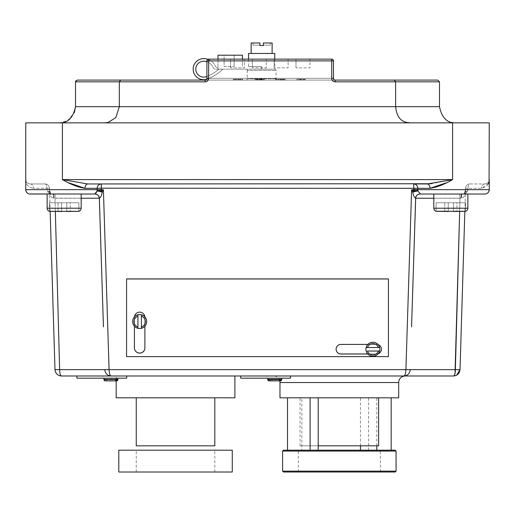 <?xml version="1.0" encoding="UTF-8"?>
<svg xmlns="http://www.w3.org/2000/svg" width="515" height="515" viewBox="0 0 515 515"><rect width="100%" height="100%" fill="white"/><g stroke="black" fill="none" stroke-linecap="round" stroke-linejoin="round"><path stroke-width="0.39" stroke-dasharray="2.58 1.93" d="M207.899 59.309A12.688 12.688 0 0 1 215.244 65.952A3.058 3.058 0 0 0 217.993 67.723L217.993 69.177L215.798 69.177A3.058 3.058 0 0 1 212.991 67.323A10.068 10.068 0 0 0 203.734 61.221A7.95 7.95 0 0 0 195.784 69.177A7.95 7.95 0 0 0 206.676 76.568A43.608 43.608 0 0 0 218.907 69.177L222.789 69.177A46.228 46.228 0 0 1 207.648 79.001A10.57 10.57 0 0 1 193.164 69.177A10.57 10.57 0 0 1 203.734 58.607A12.688 12.688 0 0 1 215.244 65.952A3.058 3.058 0 0 0 217.993 67.723L217.993 69.177L215.798 69.177A3.058 3.058 0 0 1 212.991 67.323A10.068 10.068 0 0 0 206.901 61.736M206.901 76.478A43.608 43.608 0 0 0 218.907 69.177L222.789 69.177A46.228 46.228 0 0 1 207.648 79.001A10.57 10.57 0 0 1 206.573 79.362M232.271 450.187L118.798 450.187M232.271 472.01L118.798 472.01M175.538 450.187L214.813 450.187L175.538 450.187M175.538 472.01L214.813 472.01L175.538 472.01M105.627 379.137L117.787 379.137L105.627 379.137L105.627 379.574L117.929 379.574A1.307 1.307 0 0 1 116.615 380.881L116.178 380.881L116.178 375.995L234.892 375.995L116.178 375.995M117.929 378.177L103.09 378.177L126.658 378.177L126.658 375.995L76.902 375.995L76.902 378.177L117.929 378.177L103.959 378.177L117.929 378.177L117.929 379.574L105.684 379.574L105.684 379.137L117.787 379.137L116.615 380.881M115.096 380.881L105.337 380.881L104.12 379.574L105.324 380.881M104.101 379.137L104.101 379.574M103.09 375.995L126.658 375.995L103.09 375.995L103.09 378.177M136.256 397.818L214.813 397.818L136.256 397.818M234.892 397.818L116.178 397.818M433.823 208.208L433.823 194.026L467.865 194.026L433.823 194.026L467.865 194.026L467.865 208.208L433.823 208.208A3.27 3.27 0 0 0 436.089 211.324L436.089 211.324M437.344 211.485L448.224 211.485L437.344 211.485M448.224 211.24L464.337 211.485L453.464 211.485L464.337 211.485L453.464 211.485L464.337 211.485L453.464 211.485L453.464 202.756L453.464 211.24L453.464 202.756L436.089 202.756L436.089 211.24L436.089 202.756L444.735 202.756L444.735 211.485L444.735 202.756L448.224 202.756L448.224 211.485L448.224 202.756L448.224 211.24L448.224 202.756L456.953 202.756L453.464 202.756L453.464 211.485L453.464 202.756L453.464 211.24L453.464 202.756L448.224 202.756L448.224 211.485L448.224 202.756L436.089 202.756L436.089 211.24L436.089 202.756L444.735 202.756L444.735 211.485L444.735 202.756L448.224 202.756L448.224 211.24M465.592 211.24L464.337 211.485L465.592 211.324L465.592 202.756L456.953 202.756L456.953 211.485L456.953 202.756L465.592 202.756L465.592 211.24L465.592 202.756L453.464 202.756L456.953 202.756L456.953 211.485L456.953 202.756L465.592 202.756L465.592 211.24M78.911 211.324L78.911 211.324A3.27 3.27 0 0 0 81.177 208.208L47.135 208.208A3.27 3.27 0 0 0 49.408 211.324L49.408 211.324M50.663 211.485L61.536 211.485L50.663 211.485M61.536 211.24L77.656 211.485L66.776 211.485L77.656 211.485L66.776 211.485L77.656 211.485L66.776 211.485L66.776 202.756L66.776 211.24L66.776 202.756L49.408 202.756L49.408 211.24L49.408 202.756L58.047 202.756L58.047 211.485L58.047 202.756L61.536 202.756L61.536 211.485L61.536 202.756L61.536 211.24L61.536 202.756L70.265 202.756L66.776 202.756L66.776 211.485L66.776 202.756L66.776 211.24L66.776 202.756L61.536 202.756L61.536 211.485L61.536 202.756L49.408 202.756L49.408 211.24L49.408 202.756L58.047 202.756L58.047 211.485L58.047 202.756L61.536 202.756L61.536 211.24M78.911 211.24L77.656 211.485L78.911 211.24L78.911 202.756L70.265 202.756L70.265 211.485L70.265 202.756L78.911 202.756L78.911 211.24L78.911 202.756L66.776 202.756L70.265 202.756L70.265 211.485L70.265 202.756L78.911 202.756L78.911 211.24M81.177 208.208L81.177 194.026L55.865 194.026A4.365 0.876 90 0 0 54.989 198.256L55.343 211.485L54.989 198.256L53.412 198.127C51.275 197.541 50.167 196.041 50.077 193.621L49.498 189.79L46.968 189.79L47.741 191.734C48.719 193.473 50.431 194.219 52.878 193.988L81.177 194.026L47.135 194.026L47.135 208.208M433.823 194.026L459.135 194.026A4.365 0.876 90 0 1 460.011 198.256L459.657 211.485L460.011 198.256L461.588 198.127C463.725 197.541 464.833 196.041 464.923 193.621L465.502 189.79L468.038 189.662L468.071 188.323L467.26 191.734L468.032 189.79L465.502 189.79L464.981 191.734A4.365 1.288 -151.6 0 1 467.26 191.734C466.281 193.473 464.569 194.219 462.122 193.988C464.569 194.219 466.281 193.473 467.26 191.734A4.365 1.288 -151.6 0 0 464.981 191.734L465.554 188.194L464.845 211.446L465.502 189.79L464.923 193.621C464.833 196.041 463.719 197.541 461.588 198.127L433.823 198.256M50.155 211.446L49.446 188.194L50.077 193.621C50.167 196.041 51.281 197.541 53.412 198.127L99.511 198.256C98.655 197.026 101.043 196.061 95.146 194.026L95.146 194.026A4.365 4.365 0 0 1 99.511 198.256L103.438 326.877M467.865 194.026L419.854 194.026L420.562 194.026L417.91 191.007A4.365 1.313 166.7 0 0 413.957 191.007L411.601 189.79L412.74 192.185A4.365 0.528 163.3 0 1 417.91 191.007M411.697 322.487L415.489 198.256A4.365 4.365 0 0 1 419.854 194.026L419.854 194.026C414.021 195.983 416.352 196.955 415.489 198.256L411.697 322.339M416.075 198.256L460.011 198.256A4.365 0.876 -90 0 0 459.135 194.026L484.885 194.026M461.144 194.026L461.717 193.988A4.365 2.588 82.4 0 1 462.122 193.988A4.365 2.588 82.4 0 0 461.717 193.988L461.144 194.026L461.717 193.988L461.144 194.026L461.015 198.224L461.144 194.026L461.678 193.994M94.766 193.949L52.878 193.988C50.431 194.219 48.719 193.473 47.741 191.734L46.962 189.662L49.498 189.79L54.989 369.648L59.637 369.648C59.74 373.6 60.371 375.718 61.536 375.995L234.892 375.995M146.646 321.592A6.985 6.978 180 0 1 141.406 328.351L141.406 328.293A6.985 6.978 180 0 1 137.917 328.293L137.917 314.781A6.985 6.978 180 0 1 141.406 314.781L141.406 314.832A6.985 6.978 180 0 1 146.646 321.592L146.646 321.508A6.985 6.978 -0 0 1 139.662 328.486A6.985 6.978 180 0 1 134.421 326.124L134.421 317.375A5.24 5.234 180 0 1 134.447 316.86A6.985 6.978 180 0 1 144.876 316.86A5.24 5.234 -0 0 1 144.895 317.375L144.895 347.857A5.24 5.234 180 0 1 139.662 353.09A5.24 5.234 180 0 1 134.421 347.857L134.421 317.317A5.24 5.234 180 0 1 139.662 312.084A5.24 5.234 180 0 1 144.895 317.317L144.895 347.908A5.24 5.234 180 0 1 139.662 353.142A5.24 5.234 180 0 1 134.421 347.908L134.421 326.124A6.985 6.978 -0 0 1 132.677 321.508A6.985 6.978 180 0 1 134.447 316.86A5.24 5.234 180 0 1 144.876 316.86A6.985 6.978 180 0 1 139.662 328.486A6.985 6.978 -0 0 1 134.421 326.124A6.985 6.978 180 0 1 132.677 321.508L132.677 321.592A6.985 6.978 180 0 1 137.917 314.832L137.917 328.351A6.985 6.978 180 0 1 132.677 321.592M134.421 326.169L134.421 317.317A5.24 5.234 -0 0 1 139.662 312.084A5.24 5.234 -0 0 1 144.895 317.317L144.895 347.857M253.007 45.172L259.895 45.172L253.007 45.172L253.007 42.99L259.895 42.99L259.895 45.172L259.895 42.99L251.166 42.99M251.166 53.463L272.113 53.463L251.166 53.463M248.545 69.177L261.639 69.177L248.545 69.177A1.307 1.307 0 0 0 247.239 70.484L276.04 70.484L247.239 70.484L247.239 78.776A1.307 1.307 0 0 1 245.925 80.089L277.353 80.089L245.925 80.089M274.733 59.135L274.733 69.177L261.639 69.177L274.733 69.177A1.307 1.307 0 0 1 276.04 70.484L276.04 78.776A1.307 1.307 0 0 0 277.353 80.089M366.139 347.516L379.664 347.516A6.985 6.978 -0 0 0 366.139 347.516L379.664 347.503A6.985 6.978 180 0 1 379.664 350.992L366.139 350.992A6.985 6.978 180 0 1 366.139 347.503L379.664 347.516M372.899 342.237A6.985 6.978 180 0 1 378.203 353.76A6.985 6.978 180 0 1 372.899 356.2A6.985 6.978 -0 0 1 365.92 349.234L365.92 349.215A6.985 6.978 180 0 1 372.899 342.237M269.422 379.137L281.583 379.137L269.422 379.137L269.422 379.574L281.724 379.574A1.307 1.307 0 0 1 280.411 380.881L279.761 380.881A6.547 6.547 0 0 0 273.433 375.995L290.454 375.995L273.433 375.995M278.892 380.881L269.133 380.881L267.755 379.574L267.755 378.177L290.454 378.177L266.886 378.177L290.454 378.177L290.454 375.995L240.698 375.995L240.698 378.177L281.724 378.177L267.755 378.177L281.724 378.177L281.724 379.574L269.48 379.574L269.48 379.137L281.583 379.137L280.411 380.881M267.897 379.137L269.12 380.881M266.886 375.995L290.454 375.995L266.886 375.995L266.886 378.177M230.501 67.864L230.501 59.135L244.471 59.135L230.501 59.135L244.471 59.135L230.501 59.135L230.501 67.864L244.471 67.864L244.471 59.135L244.471 67.864L230.501 67.864M252.324 67.864L252.324 59.135L266.294 59.135L252.324 59.135L266.294 59.135L252.324 59.135L252.324 67.864L266.294 67.864L266.294 59.135L266.294 67.864L252.324 67.864M274.147 67.864L274.147 59.135L288.11 59.135L274.147 59.135L288.11 59.135L274.147 59.135L274.147 67.864L288.11 67.864L288.11 59.135L288.11 67.864L274.147 67.864M295.971 67.864L295.971 59.135L309.933 59.135L295.971 59.135L309.933 59.135L295.971 59.135L295.971 67.864L309.933 67.864L309.933 59.135L309.933 67.864L295.971 67.864M437.75 80.089L335.214 80.089A1.745 1.745 0 0 1 333.469 78.338L333.469 60.886A1.745 1.745 0 0 0 331.724 59.135L208.646 59.135A1.745 1.745 0 0 0 206.901 60.886L206.901 78.338L206.901 60.886L206.901 78.338L208.646 78.338L208.646 80.089L205.157 80.089L331.724 80.089L208.646 80.089L208.646 60.886L331.724 60.886L331.724 78.338L208.646 78.338L331.724 78.338L331.724 60.886L208.646 60.886L208.646 78.338L208.646 60.886L331.724 60.886L331.724 78.338A3.489 3.489 0 0 0 335.214 81.834L395.636 81.834L395.636 106.682C396.498 115.772 400.174 121.012 406.663 122.409L410.449 122.86A16.177 16.177 0 0 1 406.663 122.409M410.449 122.86L410.384 122.86A16.177 16.177 0 0 1 406.889 122.473M318.206 445.823L300.052 445.823L300.052 397.818L378.615 397.818L300.052 397.818M398.687 397.818L279.98 397.818M102.826 190.994L103.399 189.79L101.043 191.007L101.333 183.958L87.711 183.958L413.667 183.958L87.711 183.958A4.365 2.691 90 0 0 85.02 188.323L97.193 188.323L97.206 189.662L25.75 189.662L49.485 189.526L46.962 189.662L46.929 188.323L46.962 189.662L25.75 189.662L25.75 122.86L489.25 122.86L489.25 179.593L488.651 182.941M446.151 182.87L452.588 179.593L62.412 179.593L68.798 182.844M25.75 179.593C25.641 184.28 28.241 187.19 33.552 188.323C28.241 187.19 25.641 184.28 25.75 179.593C25.647 181.898 27.102 183.353 30.115 183.958L45.082 183.958L30.115 183.958C27.102 183.353 25.647 181.898 25.75 179.593L25.924 180.804M248.545 59.135L248.545 66.557L261.639 66.557L248.545 66.557M379.883 349.215L379.883 349.247A6.985 6.978 -0 0 1 372.899 356.2A6.985 6.978 180 0 1 367.832 354.017L340.911 354.017A4.802 4.796 180 0 1 336.108 349.215A4.802 4.796 180 0 1 340.911 344.419L376.645 344.419A4.802 4.796 180 0 1 378.203 353.76A4.802 4.796 180 0 1 376.645 354.017L367.832 354.017A6.985 6.978 180 0 1 365.92 349.215M283.469 472.01L395.198 472.01M395.198 450.187L298.307 450.187L301.854 450.187L301.854 397.818L318.206 397.818L301.854 397.818M301.854 450.187L283.469 450.187M105.684 379.574L106.914 380.881L116.57 380.881M105.272 380.881L115.032 380.881L116.261 379.574L103.959 379.574M240.698 375.995L290.454 375.995L240.698 375.995M413.654 189.526L417.794 189.662L417.807 188.323L413.667 188.194L413.667 183.958L427.289 183.958L101.333 183.958A4.365 4.139 90 0 0 97.193 188.323L413.667 188.194L413.654 189.79L411.601 189.79L405.91 369.648C405.723 373.587 405.035 375.699 403.837 375.995L453.464 375.995L456.67 375.158M81.177 198.256L54.989 198.256A4.365 0.876 -90 0 1 55.865 194.026L53.283 193.988A4.365 2.588 -82.4 0 0 52.878 193.988A4.365 2.588 -82.4 0 1 53.283 193.988L81.177 194.026M368.553 450.187L339.334 450.187L391.162 450.187L368.553 450.187L368.553 397.818L391.162 397.818L368.553 397.818M339.334 472.01L380.36 472.01L339.334 472.01M360.461 445.823L360.461 397.818M376.813 445.823L376.813 397.818M403.837 375.995C407.565 375.705 409.715 373.594 410.268 369.648L104.732 369.648C105.285 373.594 107.435 375.705 111.163 375.995C109.965 375.699 109.277 373.587 109.09 369.648L103.399 189.79L97.206 189.79M94.438 194.026L94.966 194.026A4.365 4.365 90 0 1 99.324 198.236A4.365 4.345 -90 0 0 94.998 194.026A4.365 4.345 90 0 1 99.344 198.256L99.344 198.204C100.605 197.631 101.577 195.623 102.26 192.185A4.365 0.985 44.3 0 0 101.043 191.007A4.365 1.313 -166.7 0 0 97.09 191.007L96.698 191.96M411.562 326.877L415.656 198.256C416.004 195.674 417.459 194.264 420.04 194.026L419.995 194.013A4.365 3.302 -85 0 1 420.317 194.013A4.365 4.339 100.3 0 0 415.656 198.204L411.562 326.916M420.034 194.026A4.365 4.365 90 0 0 415.676 198.236A4.365 4.345 -90 0 1 420.002 194.026A4.365 4.345 90 0 0 415.663 198.211A4.365 4.332 126.4 0 1 419.995 194.013L420.562 194.026M50.019 191.734A4.365 1.288 151.6 0 0 47.741 191.734A4.365 1.288 151.6 0 1 50.019 191.734L49.498 189.79L50.019 191.734A4.365 2.845 -28.4 0 1 50.077 193.621A4.365 1.783 -15.8 0 0 50.38 192.623L50.38 192.623A4.365 1.783 164.2 0 1 50.077 193.621A4.365 2.845 151.6 0 0 50.019 191.734L49.498 189.79L50.019 191.734A4.365 4.365 0 0 1 50.38 192.623C50.064 193.498 50.927 193.943 52.968 193.955L52.968 193.955A4.365 0.689 -86.6 0 1 53.412 198.127A4.365 0.67 -82.4 0 0 53.283 193.988L53.856 194.026L53.283 193.988A4.365 0.67 97.6 0 1 53.412 198.127A4.365 0.689 93.4 0 0 52.968 193.955L52.968 193.955C50.914 193.917 50.052 193.473 50.38 192.623A4.365 4.365 0 0 0 50.019 191.734M274.733 53.463L248.545 53.463M272.113 42.99L263.384 42.99L270.272 42.99L263.384 42.99L263.384 45.52L259.895 45.52L259.895 42.99L253.007 42.99M263.384 45.172L270.272 45.172L263.384 45.172M283.031 80.089L275.48 80.089L283.031 80.089L283.031 79.213L276.458 79.213L283.031 79.213L283.031 80.089M331.724 78.338L331.724 80.089L331.724 78.338L333.469 78.338A1.745 1.745 0 0 0 335.214 80.089L331.724 80.089L335.214 80.089A1.745 1.745 0 0 1 333.469 78.338A1.745 1.745 0 0 0 335.214 80.089A1.745 1.745 0 0 1 333.469 78.338L331.724 78.338L333.469 78.338A1.745 1.745 0 0 0 335.214 80.089L335.214 81.834M208.646 78.338L206.901 78.338A1.745 1.745 0 0 1 205.157 80.089A1.745 1.745 0 0 0 206.901 78.338A1.745 1.745 0 0 1 205.157 80.089A1.745 1.745 0 0 0 206.901 78.338L208.646 78.338A3.489 3.489 0 0 1 205.157 81.834L119.326 81.834L119.326 106.682L75.505 106.682L75.505 81.834L119.326 81.834L120.697 80.089L77.25 80.089M300.406 80.089L304.153 80.089L298.977 80.089L300.406 80.089L300.406 79.213L301.919 79.213L301.919 80.089M260.667 80.089L254.777 80.089L264.362 80.089L257.223 80.089L260.642 80.089L260.667 79.213L254.777 79.213L261.491 79.213L260.667 79.213L260.642 80.089M233.791 80.089L240.647 80.089L233.791 80.089L233.791 79.213L234.731 79.213L233.231 79.213L240.647 79.213L233.791 79.213M305.627 80.089L301.43 80.089L305.627 80.089L305.627 79.213L304.455 79.213L304.455 80.089M282.825 79.213L277.926 79.213L285.342 79.213L279.89 79.213L282.542 79.213L280.45 79.213L281.551 79.213L281.538 80.089L284.782 80.089L277.926 80.089L285.342 80.089L279.89 80.089L282.542 80.089L280.45 80.089L281.551 80.089L281.551 79.213L282.825 79.213L282.825 80.089M242.681 80.089L235.683 80.089L242.681 80.089L242.681 79.213L242.681 80.089M378.3 351.043L366.139 351.005A6.985 6.978 -0 0 0 379.664 351.005L378.3 351.043A5.671 5.671 180 0 1 367.504 351.043M388.432 278.982L388.432 356.58L126.568 356.631L126.568 278.982L388.432 278.982L388.432 356.631L126.568 356.631L126.568 278.93L388.432 278.93L388.432 356.58L126.568 356.58L126.568 278.982M269.48 379.574L270.71 380.881L280.372 380.881M269.068 380.881L278.827 380.881L280.057 379.574L267.897 379.574M281.724 378.177L267.755 378.177M59.328 122.86L104.571 122.86L59.328 122.86L67.665 120.542L74.398 112.566M488.471 183.398L481.448 188.323L468.071 188.323A4.365 1.841 90 0 1 469.918 183.958L484.885 183.958L469.918 183.958A4.365 4.365 0 0 0 465.554 188.194A4.365 4.365 0 0 1 469.918 183.958A4.365 4.365 0 0 0 465.554 188.194A4.365 4.365 0 0 1 469.918 183.958A4.365 1.841 -90 0 0 468.071 188.323L481.448 188.323C486.759 187.19 489.359 184.28 489.25 179.593C489.353 181.898 487.898 183.353 484.885 183.958C487.898 183.353 489.353 181.898 489.25 179.593L489.076 180.804M300.052 445.823L378.615 445.823M452.588 122.86L452.588 179.593L431.222 183.746M454.269 375.454L453.709 375.95M394.252 80.089L395.636 81.834L439.495 81.834L439.495 106.682L119.326 106.682L115.823 117.607L108.073 122.473L104.571 122.86M104.423 122.86L108.073 122.473M331.724 59.135A1.745 1.745 0 0 1 333.469 60.886L331.724 60.886L331.724 59.135A1.745 1.745 0 0 1 333.469 60.886L331.724 60.886L331.724 59.135A1.745 1.745 0 0 1 333.469 60.886L331.724 60.886L331.724 59.135M206.901 60.886A1.745 1.745 0 0 1 208.646 59.135L208.646 60.886L208.646 59.135L208.646 60.886L206.901 60.886A1.745 1.745 0 0 1 208.646 59.135A1.745 1.745 0 0 0 206.901 60.886L208.646 60.886L206.901 60.886M290.454 378.177L290.454 375.995L290.454 378.177M281.583 379.793L281.583 379.137L280.057 379.137L280.057 379.574M280.36 380.881L270.652 380.881L269.422 379.574M269.48 379.137L267.916 379.137L267.916 379.574M280.057 379.967L280.057 379.137L267.916 379.137M134.421 347.857L134.421 317.375A5.24 5.234 -0 0 1 134.447 316.86M144.876 316.86A5.24 5.234 180 0 1 144.895 317.375L144.895 326.169M336.108 349.215L336.108 349.215A4.802 4.796 -0 0 1 340.911 344.368L376.645 344.368A4.802 4.796 180 0 1 381.448 349.164A4.802 4.796 180 0 1 376.645 353.966L340.911 353.966A4.802 4.796 180 0 1 336.108 349.164A4.802 4.796 180 0 1 340.911 344.368L376.645 344.368A4.802 4.796 -0 0 1 381.448 349.189L381.448 349.215M301.919 79.213L296.878 79.213L304.153 79.213L298.977 79.213L298.977 80.089M298.977 79.213L300.406 79.213M304.153 79.213L304.153 80.089L304.153 79.213M296.878 79.213L296.878 80.089L296.878 79.213M300.554 79.213L300.554 80.089M297.02 79.213L297.02 80.089M300.297 79.213L300.297 80.089M303.876 79.213L303.876 80.089M275.48 79.213L276.458 79.213L275.48 79.213L275.48 80.089L275.48 79.213M280.83 79.213L278.415 79.213L280.83 79.213L280.83 80.089L278.415 80.089L280.83 80.089M278.499 79.213L278.499 80.089L278.486 79.213M278.415 79.213L278.415 80.089L278.415 79.213M276.458 79.213L276.458 80.089L276.458 79.213M258.157 79.213L256.734 79.213L258.157 79.213L258.157 80.089L256.734 80.089L258.157 80.089L258.15 79.213M257.899 79.213L257.899 80.089M261.491 79.213L261.491 80.089M258.118 79.213L258.118 80.089M254.777 79.213L254.777 80.089M258.067 79.213L258.067 80.089M256.161 79.213L256.161 80.089M256.734 79.213L256.734 80.089M259.534 79.213L259.534 80.089M236.906 79.213L238.69 79.213L235.194 79.213L236.906 79.213L236.913 80.089L238.69 80.089L235.194 80.089L236.906 80.089L236.906 79.213M234.731 79.213L234.731 80.089M236.926 79.213L236.932 80.089M240.087 79.213L240.087 80.089M239.179 79.213L239.179 80.089M240.647 79.213L240.647 80.089M233.231 79.213L233.231 80.089M235.748 79.213L235.748 80.089M236.971 79.213L236.971 80.089M238.13 79.213L238.13 80.089M235.194 79.213L235.194 80.089M238.69 79.213L238.69 80.089M304.455 79.213L301.43 79.213L303.387 79.213L303.387 80.089L303.387 79.213L305.627 79.213M301.43 79.213L301.43 80.089L301.43 79.213M280.45 79.213L280.45 80.089M282.542 79.213L282.542 80.089L282.542 79.213M279.89 79.213L279.89 80.089M281.602 79.213L281.602 80.089M283.385 79.213L283.385 80.089M285.342 79.213L285.342 80.089M281.711 79.213L281.711 80.089M277.926 79.213L277.926 80.089M279.948 79.213L279.948 80.089M283.945 79.213L283.945 80.089M284.782 79.213L284.782 80.089M263.474 79.213L257.088 79.213L264.362 79.213L259.045 79.213L263.474 79.213L263.474 80.089M262.193 79.213L262.193 80.089M261.826 79.213L261.826 80.089M260.539 79.213L260.539 80.089M259.045 79.213L259.045 80.089M260.622 79.213L260.622 80.089M262.122 79.213L262.122 80.089M264.362 79.213L264.362 80.089M260.732 79.213L260.732 80.089M257.088 79.213L257.088 80.089M260.39 79.213L260.39 80.089M261.066 79.213L261.066 80.089M257.223 79.213L257.223 80.089L257.223 79.213M238.213 79.213L242.681 79.213L235.683 79.213L242.23 79.213L238.213 79.213L238.213 80.089M242.23 79.213L242.23 80.089M240.499 79.213L240.499 80.089M235.683 79.213L235.683 80.089L235.683 79.213M137.917 328.293L137.917 314.832M141.406 314.832L141.406 328.351M217.993 59.135L217.993 69.177L261.639 69.177L217.993 69.177L217.993 55.208L242.43 55.208L242.43 66.557L242.43 59.135M224.102 55.208L234.138 55.208L224.102 55.208L224.102 66.557L234.138 66.557L224.102 66.557L224.102 55.208M234.138 55.208L234.138 66.557L234.138 55.208M378.255 353.741A4.802 4.796 -0 0 1 376.645 354.017L367.787 354.017M367.832 344.419L376.645 344.419A4.802 4.796 -0 0 1 378.203 344.677M378.319 353.663A4.802 4.796 -0 0 1 376.645 353.966L367.742 353.966M410.268 369.648L460.011 369.648M465.502 189.79L464.981 191.734A4.365 2.845 -151.6 0 0 464.923 193.621A4.365 1.783 -164.2 0 1 464.62 192.623L464.62 192.623A4.365 1.783 15.8 0 0 464.923 193.621A4.365 2.845 28.4 0 1 464.981 191.734A4.365 4.365 0 0 0 464.62 192.623C464.936 193.498 464.073 193.943 462.032 193.955L462.032 193.955A4.365 0.689 -93.4 0 0 461.588 198.127A4.365 0.67 -97.6 0 1 461.717 193.988A4.365 0.67 82.4 0 0 461.588 198.127A4.365 0.689 86.6 0 1 462.032 193.955L462.032 193.955A4.365 4.365 0 0 0 461.717 193.988A4.365 4.365 0 0 1 462.026 193.955C464.086 193.917 464.948 193.473 464.62 192.623A4.365 1.783 -164.2 0 1 467.26 191.734A4.365 1.783 15.8 0 0 464.62 192.623A4.365 4.365 0 0 1 464.981 191.734L465.502 189.79M417.794 189.79L413.654 189.79L413.957 191.007A4.365 0.985 135.7 0 0 412.74 192.185M96.17 192.752L95.204 193.679M30.115 183.958A4.365 3.438 -90 0 1 33.552 188.323L46.929 188.323L33.552 188.323A4.365 3.438 90 0 0 30.115 183.958M45.082 183.958A4.365 4.365 0 0 1 49.446 188.194A4.365 4.365 0 0 0 45.082 183.958A4.365 4.365 0 0 1 49.446 188.194A4.365 4.365 0 0 0 45.082 183.958A4.365 1.841 -90 0 1 46.929 188.323L49.446 188.194L46.929 188.323A4.365 1.841 90 0 0 45.082 183.958M94.683 194.013A4.365 3.302 85 0 1 95.005 194.013A4.365 4.332 53.6 0 1 99.344 198.204A4.365 4.339 79.7 0 0 94.683 194.013M101.346 189.526L97.206 189.662M484.885 183.958A4.365 3.438 -90 0 0 481.448 188.323A4.365 3.438 90 0 1 484.885 183.958M427.289 183.958A4.365 2.691 90 0 1 429.98 188.323L417.807 188.323A4.365 4.139 90 0 0 413.667 183.958M465.515 189.526L489.25 189.662L468.038 189.662M47.741 191.734A4.365 1.783 -15.8 0 1 50.38 192.623A4.365 1.783 164.2 0 0 47.741 191.734M53.856 194.026L53.985 198.224L53.856 194.026L53.322 193.994M97.09 191.007A4.365 0.528 16.7 0 1 102.26 192.185M61.536 211.485L61.536 202.756L66.776 202.756L66.776 211.485M448.224 211.485L448.224 202.756L453.464 202.756L453.464 211.485M136.256 445.823L214.813 445.823M126.658 378.177L126.658 375.995L126.658 378.177M117.787 379.793L117.787 379.137L116.261 379.137L116.261 379.574M116.564 380.881L106.856 380.881L105.627 379.574M105.684 379.137L104.12 379.137L104.12 379.574M116.261 379.967L116.261 379.137L104.12 379.137M276.04 78.776L247.239 78.776L276.04 78.776M367.504 347.554A5.671 5.671 180 0 1 378.3 347.554M279.98 382.542L398.687 382.542M104.732 369.648L59.637 369.648M94.96 194.026C97.541 194.264 98.996 195.674 99.324 198.243L103.303 322.339M62.412 179.593L62.412 122.86M261.639 66.557L261.639 69.177L261.639 66.557M396.067 471.135L282.593 471.135M282.593 451.063L396.067 451.063M489.25 179.593L489.25 189.662L417.794 189.662M205.157 80.089L205.157 81.834M300.921 79.213L300.921 80.089M299.415 79.213L299.415 80.089M465.554 188.194L468.071 188.323L465.554 188.194M136.256 472.01L136.256 450.187M214.813 472.01L214.813 450.187M298.307 472.01L298.307 450.187M380.36 472.01L380.36 450.187M270.272 45.172L270.272 42.99M267.774 379.787L268.135 380.488M268.302 380.637L268.843 380.862M379.664 351.005C378.313 357.828 367.485 357.828 366.139 351.005M454.301 375.944L453.509 375.995M61.485 375.995L60.757 375.95M487.782 192.925L487.093 193.428M486.411 193.749L485.594 193.968M27.218 192.925L27.907 193.428M28.589 193.749L29.407 193.968M103.979 379.787L104.339 380.488M104.506 380.637L105.047 380.862"/><path stroke-width="0.77" d="M206.573 79.362A10.57 10.57 0 0 1 193.164 69.177A10.57 10.57 0 0 1 203.734 58.607A12.688 12.688 0 0 1 207.899 59.309M206.901 61.736A10.068 10.068 0 0 0 203.734 61.221A7.95 7.95 0 0 0 195.784 69.177A7.95 7.95 0 0 0 206.676 76.568A43.608 43.608 0 0 0 206.901 76.478M175.538 472.01L232.271 472.01L232.271 450.187L118.798 450.187L118.798 472.01L175.538 472.01M106.914 380.881L116.615 380.881L117.787 379.793L116.261 379.967L115.096 380.881L105.272 380.881A1.307 1.307 0 0 1 103.959 379.574L103.959 378.177L103.959 379.574L117.929 379.574L117.929 378.177M116.615 380.881A1.307 1.307 0 0 0 117.929 379.574M115.032 380.881L105.337 380.881M114.324 378.177L76.902 378.177L76.902 375.995L126.658 375.995L126.658 378.177L114.324 378.177M214.813 397.818L214.813 445.823L136.256 445.823L136.256 397.818M106.856 380.881L116.178 380.881L116.178 397.818L234.892 397.818L234.892 375.995L240.698 375.995L240.698 378.177L290.454 378.177L290.454 375.995L403.837 375.995L61.536 375.995C57.732 375.712 55.549 373.6 54.989 369.648L50.155 211.446M436.089 211.324A3.27 3.27 0 0 1 433.823 208.208L467.865 208.208A3.27 3.27 0 0 1 465.592 211.324L436.089 211.24L448.224 211.485M412.612 191.915L411.601 189.79L413.957 191.007L413.667 183.958L427.289 183.958L452.588 179.593C444.702 184.28 437.171 187.19 429.98 188.323L417.807 188.323L417.794 189.662L489.25 189.662A4.365 4.365 0 0 1 484.885 194.026L467.865 194.026L467.865 208.208A3.27 3.27 0 0 1 465.592 211.324L453.464 211.485M433.823 208.208L433.823 194.026L420.034 194.026L433.823 194.026M103.438 326.877L99.344 198.256C98.996 195.674 97.541 194.264 94.96 194.026L81.177 194.026L95.005 194.013A4.365 3.302 85 0 0 94.683 194.013L97.09 191.007L97.206 189.79L97.09 191.007A4.365 1.313 -166.7 0 1 101.043 191.007L103.399 189.79L102.26 192.185C101.577 195.623 100.605 197.631 99.344 198.204L81.177 198.256M47.135 208.208L81.177 208.208A3.27 3.27 0 0 1 78.911 211.324L49.408 211.324A3.27 3.27 0 0 1 47.135 208.208L47.135 194.026L30.115 194.026A4.365 4.365 0 0 1 25.75 189.662L25.75 122.86L489.25 122.86L489.076 180.804M378.3 351.043L379.664 351.005A6.985 6.978 -0 0 1 365.92 349.215A6.985 6.978 -0 0 1 378.203 344.677A6.985 6.978 -0 0 1 379.664 350.992L367.504 351.043A5.671 5.671 180 0 0 378.3 351.043L367.504 351.043M137.917 326.986L137.917 316.197A5.671 5.671 180 0 0 137.917 326.986L137.917 328.306A6.985 6.978 -0 0 1 132.677 321.553L132.677 321.508A6.985 6.978 -0 0 1 134.447 316.86A5.24 5.234 -0 0 1 144.876 316.86A6.985 6.978 -0 0 1 146.646 321.508L146.646 321.553A6.985 6.978 -0 0 1 141.406 328.306L141.406 326.986A5.671 5.671 180 0 0 141.406 316.197L141.406 326.986M251.166 53.463L251.166 42.99L259.895 42.99L259.895 45.52L263.384 45.52L263.384 42.99L272.113 42.99L272.113 53.463M270.71 380.881L280.411 380.881L281.583 379.793L280.057 379.967L278.892 380.881L269.068 380.881A1.307 1.307 0 0 1 267.755 379.574L267.755 378.177M280.411 380.881A1.307 1.307 0 0 0 281.724 379.574L281.724 378.177M269.12 380.881L278.827 380.881M437.75 80.089L439.495 81.834L395.636 81.834L395.636 106.682L439.495 106.682C441.825 117.787 447.213 123.175 455.672 122.86C447.213 123.175 441.819 117.787 439.495 106.682L439.495 81.834L437.75 80.089L335.214 80.089A1.745 1.745 0 0 1 333.469 78.338L333.469 60.886A1.745 1.745 0 0 0 331.724 59.135L208.646 59.135A1.745 1.745 0 0 0 206.901 60.886L206.901 78.338A1.745 1.745 0 0 1 205.157 80.089L120.697 80.089L205.157 80.089L205.157 81.834A3.489 3.489 0 0 0 208.646 78.338L208.646 59.135A1.745 1.745 0 0 0 206.901 60.886L333.469 60.886A1.745 1.745 0 0 0 331.724 59.135L331.724 78.338A3.489 3.489 0 0 0 335.214 81.834L335.214 80.089A1.745 1.745 0 0 1 333.469 78.338L331.724 78.338M75.647 81.145L77.25 80.089L120.697 80.089L119.326 81.834L119.326 106.682L395.636 106.682C396.531 115.92 400.284 121.186 406.889 122.473L410.532 122.86M81.177 208.208L81.177 194.026M398.687 382.542L279.98 382.542L279.98 397.818L398.687 397.818L398.687 382.542A6.547 6.547 0 0 1 405.234 375.995L290.454 375.995L405.234 375.995M279.98 382.542A6.547 6.547 0 0 0 279.761 380.881L270.652 380.881M378.615 397.818L378.615 445.823L318.206 445.823M59.637 369.648L55.343 211.485L59.637 369.648C59.74 373.6 60.371 375.718 61.536 375.995C57.732 375.712 55.549 373.6 54.989 369.648L104.732 369.648C105.285 373.594 107.435 375.705 111.163 375.995C109.965 375.699 109.277 373.587 109.09 369.648L104.732 369.648M68.798 182.844L85.02 188.323C77.829 187.19 70.298 184.28 62.412 179.593L87.711 183.958L62.412 179.593L62.412 122.86M248.545 59.135L248.545 53.463L274.733 53.463L274.733 59.135M141.406 328.293A6.985 6.978 -0 0 1 137.917 328.293M134.447 316.86A6.985 6.978 -0 0 1 144.876 316.86M137.917 328.306C134.634 327.244 132.889 324.991 132.677 321.553A6.985 6.978 -0 0 1 137.917 314.794L137.917 314.794A6.985 6.978 -0 0 1 141.406 314.781L141.406 314.794A6.985 6.978 -0 0 1 146.646 321.553C146.434 324.991 144.683 327.244 141.406 328.306M379.883 349.215L379.883 349.247A6.985 6.978 -0 0 0 379.664 347.503L378.3 347.554A5.671 5.671 180 0 0 367.504 347.554L378.3 347.554M395.198 472.01L283.469 472.01L282.593 471.135L396.067 471.135L395.198 472.01M287.499 450.187L395.198 450.187L396.067 451.063L282.593 451.063L283.469 450.187L287.499 450.187L287.499 397.818M318.206 450.187L318.206 397.818M456.67 375.158L460.011 369.648L464.845 211.446L460.011 369.648C459.451 373.6 457.269 375.712 453.464 375.995L403.837 375.995C405.035 375.699 405.723 373.587 405.91 369.648L411.601 189.79L417.794 189.79L417.91 191.007L420.562 194.026L420.034 194.026A4.365 4.365 -90 0 0 415.676 198.236L411.697 322.339M420.002 194.026L420.034 194.026C417.459 194.264 416.004 195.674 415.676 198.243L415.656 198.204C414.395 197.631 413.423 195.623 412.74 192.185C413.423 195.623 414.395 197.631 415.656 198.204A4.365 4.345 90 0 0 415.656 198.256L416.075 198.256M467.865 194.026L420.562 194.026M360.461 450.187L360.461 445.823M376.813 450.187L376.813 445.823M391.162 450.187L391.162 397.818M417.91 191.007A4.365 0.528 -16.7 0 0 412.74 192.185A4.365 0.985 -44.3 0 1 413.957 191.007A4.365 1.313 166.7 0 1 417.91 191.007L417.794 189.79M94.438 194.026L94.683 194.013A4.365 4.339 -100.3 0 1 99.344 198.204A4.365 4.332 -126.4 0 0 95.005 194.013L29.407 193.968M365.92 349.215L365.92 349.247A6.985 6.978 -0 0 1 366.139 347.503L366.139 347.516A6.985 6.978 -0 0 1 379.664 347.516M49.408 211.324L61.536 211.485M66.776 211.485L78.911 211.324M431.222 183.746L87.711 183.958A4.365 2.691 -90 0 0 85.02 188.323L97.193 188.323L97.206 189.79L101.346 189.526L101.043 191.007A4.365 0.985 -135.7 0 1 102.26 192.185L102.826 190.994M126.568 278.93L388.432 278.93L388.432 356.631L126.568 356.631L126.568 278.93M488.651 182.941L488.471 183.398M427.289 183.958A4.365 2.691 -90 0 1 429.98 188.323L446.151 182.87M453.709 375.95L453.464 375.995C454.629 375.718 455.26 373.6 455.363 369.648L459.657 211.485L455.015 373.369M97.206 189.79L103.399 189.79L109.09 369.648L410.268 369.648C409.715 373.594 407.565 375.705 403.837 375.995M455.009 373.427L454.269 375.454M77.25 80.089L75.505 81.834L75.505 106.682L119.326 106.682L115.823 117.607L108.073 122.473L104.571 122.86M104.423 122.86L107.899 122.512M59.328 122.86C67.787 123.182 73.175 117.787 75.505 106.682L74.398 112.566M335.214 81.834L395.636 81.834L394.258 80.089M242.43 59.135L242.43 55.208L217.993 55.208L217.993 59.135M126.568 278.982L388.432 278.982M378.203 344.677A4.802 4.796 -0 0 1 378.255 353.741M367.787 354.017L340.911 354.017A4.802 4.796 -0 0 1 336.108 349.215A4.802 4.796 -0 0 1 340.911 344.419L367.832 344.419M144.895 326.169L144.895 347.908A5.24 5.234 -0 0 1 139.662 353.142A5.24 5.234 -0 0 1 134.421 347.908L134.421 326.169M144.895 347.857A5.24 5.234 -0 0 1 139.662 353.09A5.24 5.234 -0 0 1 134.421 347.857M381.448 349.189A4.802 4.796 -0 0 1 378.319 353.663M367.742 353.966L340.911 353.966A4.802 4.796 -0 0 1 336.108 349.189M141.406 316.197L141.406 314.794M137.917 314.794L137.917 316.197M367.504 347.554L366.139 347.516M460.011 369.648L410.268 369.648M96.698 191.96L96.17 192.752M95.204 193.679L94.766 193.949M465.515 189.526L468.038 189.662M420.317 194.013A4.365 3.302 -85 0 0 419.995 194.013A4.365 4.332 -53.6 0 0 415.656 198.204A4.365 4.339 -79.7 0 1 420.317 194.013M413.654 189.526L417.794 189.662M94.966 194.026A4.365 4.365 -90 0 1 99.324 198.236L103.303 322.339M97.09 191.007A4.365 0.528 -163.3 0 1 102.26 192.185M310.114 450.187L310.114 397.818M267.774 379.787L281.724 379.574M413.667 183.958A4.365 4.139 -90 0 1 417.807 188.323L101.333 188.194L101.346 189.526M27.218 192.925L26.194 191.58L25.75 189.662L97.206 189.662M62.412 179.593L452.588 179.593L452.588 122.86M433.823 198.256L415.676 198.256L411.562 326.916M101.333 183.958L101.333 188.194L97.193 188.323A4.365 4.139 -90 0 1 101.333 183.958M205.157 81.834L75.505 81.834M208.646 78.338L206.901 78.338A1.745 1.745 0 0 1 205.157 80.089M379.664 351.005C378.596 354.281 376.343 356.026 372.899 356.238C369.461 356.026 367.208 354.281 366.139 351.005M396.067 471.135L396.067 451.063M282.593 471.135L282.593 451.063M53.856 194.026L53.322 193.994L53.856 194.026M461.678 193.994L461.144 194.026M487.782 192.925L488.806 191.58L489.25 189.662L489.25 179.593M411.697 322.487L411.562 326.877M453.464 375.995L454.352 375.937M60.648 375.937L61.536 375.995M487.093 193.428L486.411 193.749M485.594 193.968L484.885 194.026M27.907 193.428L28.589 193.749M25.924 180.804L25.75 179.593"/></g></svg>
